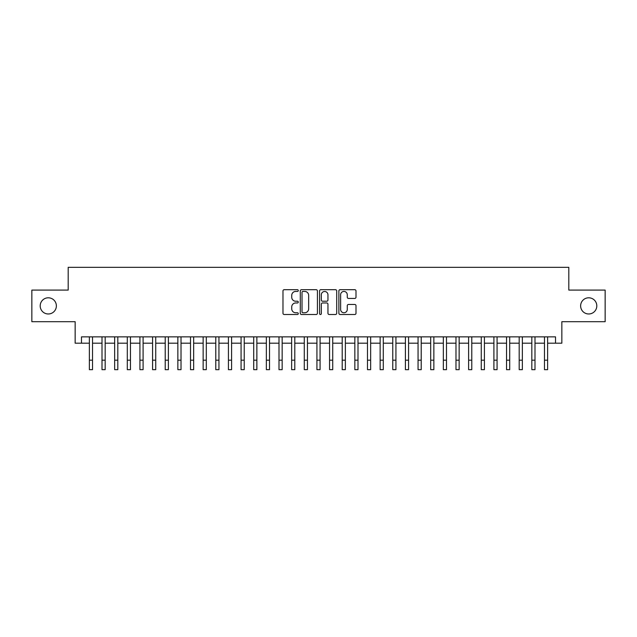 <?xml version="1.0" encoding="UTF-8"?>
<svg xmlns="http://www.w3.org/2000/svg" width="637" height="637" viewBox="0 0 637 637"><rect width="100%" height="100%" fill="white"/><g stroke="black" fill="none" stroke-linecap="round" stroke-linejoin="round"><path stroke-width="0.96" d="M298.275 290.56A0.868 0.868 0 0 0 297.407 289.692L284.221 289.692A1.242 1.242 0 0 0 282.979 290.926L282.979 313.269A1.242 1.242 0 0 0 284.221 314.503L297.407 314.503A0.868 0.868 0 0 0 298.275 313.635A0.868 0.868 0 0 0 297.407 312.767L295.695 312.767A3.973 3.973 0 0 1 291.73 308.802L291.73 306.938A3.973 3.973 0 0 1 295.695 302.965L297.407 302.965A0.868 0.868 0 0 0 298.275 302.097A0.868 0.868 0 0 0 297.407 301.229L295.695 301.229A3.973 3.973 0 0 1 291.73 297.256L291.73 295.393A3.973 3.973 0 0 1 295.695 291.428L297.407 291.428A0.868 0.868 0 0 0 298.275 290.56M580.626 305.887A8.09 8.09 0 0 0 588.715 313.977A8.09 8.09 0 0 0 596.805 305.887A8.09 8.09 0 0 0 588.715 297.798A8.09 8.09 0 0 0 580.626 305.887M40.195 305.887A8.09 8.09 0 0 0 48.285 313.977A8.09 8.09 0 0 0 56.374 305.887A8.09 8.09 0 0 0 48.285 297.798A8.09 8.09 0 0 0 40.195 305.887M354.761 298.435A1.242 1.242 0 0 0 356.003 297.192L356.003 290.926A1.242 1.242 0 0 0 354.761 289.692L340.118 289.692A1.242 1.242 0 0 0 338.884 290.926L338.884 313.269A1.242 1.242 0 0 0 340.118 314.503L354.761 314.503A1.242 1.242 0 0 0 356.003 313.269L356.003 305.696A1.242 1.242 0 0 0 354.761 304.454L348.495 304.454A1.242 1.242 0 0 0 347.261 305.696L347.261 309.447A3.32 3.32 0 0 1 343.94 312.767A3.32 3.32 0 0 1 340.62 309.447L340.62 294.748A3.32 3.32 0 0 1 343.94 291.428A3.32 3.32 0 0 1 347.261 294.748L347.261 297.192A1.242 1.242 0 0 0 348.495 298.435L354.761 298.435M81.472 343.184L81.472 336.862L555.528 336.862L555.528 343.184L561.85 343.184L561.85 321.693L605.15 321.693L605.15 290.09L568.809 290.09L568.809 267.333L68.191 267.333L68.191 290.09L31.85 290.09L31.85 321.693L75.15 321.693L75.15 343.184L89.371 343.184M317.417 290.926A1.242 1.242 0 0 0 316.175 289.692L301.532 289.692A1.242 1.242 0 0 0 300.29 290.926L300.29 313.269A1.242 1.242 0 0 0 301.532 314.503L316.175 314.503A1.242 1.242 0 0 0 317.417 313.269L317.417 290.926M320.825 289.692L335.468 289.692A1.242 1.242 0 0 1 336.71 290.926L336.71 313.269A1.242 1.242 0 0 1 335.468 314.503L329.202 314.503A1.242 1.242 0 0 1 327.959 313.269L327.959 304.207A1.242 1.242 0 0 0 326.717 302.965L322.561 302.965A1.242 1.242 0 0 0 321.327 304.207L321.327 313.635A0.868 0.868 0 0 1 320.451 314.503A0.868 0.868 0 0 1 319.583 313.635L319.583 290.926A1.242 1.242 0 0 1 320.825 289.692M92.532 343.184L102.008 343.184M105.169 343.184L114.652 343.184M117.813 343.184L127.296 343.184M130.458 343.184L139.933 343.184M143.094 343.184L152.577 343.184M155.739 343.184L165.222 343.184M168.383 343.184L177.858 343.184M181.019 343.184L190.503 343.184M193.664 343.184L203.147 343.184M206.308 343.184L215.784 343.184M218.945 343.184L228.428 343.184M231.589 343.184L241.073 343.184M244.234 343.184L253.709 343.184M256.87 343.184L266.354 343.184M269.515 343.184L278.998 343.184M282.159 343.184L291.635 343.184M294.796 343.184L304.279 343.184M307.44 343.184L316.923 343.184M320.077 343.184L329.56 343.184M332.721 343.184L342.204 343.184M345.365 343.184L354.841 343.184M358.002 343.184L367.485 343.184M370.646 343.184L380.13 343.184M383.291 343.184L392.766 343.184M395.927 343.184L405.411 343.184M408.572 343.184L418.055 343.184M421.216 343.184L430.692 343.184M433.853 343.184L443.336 343.184M446.497 343.184L455.981 343.184M459.142 343.184L468.617 343.184M471.778 343.184L481.261 343.184M484.423 343.184L493.906 343.184M497.067 343.184L506.542 343.184M509.704 343.184L519.187 343.184M522.348 343.184L531.831 343.184M534.992 343.184L544.468 343.184M547.629 343.184L555.528 343.184M302.893 291.428A0.868 0.868 0 0 0 302.026 292.295L302.026 311.899A0.868 0.868 0 0 0 302.893 312.767L304.693 312.767A3.973 3.973 0 0 0 308.666 308.802L308.666 295.393A3.973 3.973 0 0 0 304.693 291.428L302.893 291.428M327.959 294.804A3.32 3.32 0 0 0 324.639 291.491A3.32 3.32 0 0 0 321.327 294.804L321.327 299.987A1.242 1.242 0 0 0 322.561 301.229L326.717 301.229A1.242 1.242 0 0 0 327.959 299.987L327.959 294.804M89.371 360.184L92.532 360.184L92.532 369.667L89.371 369.667L89.371 336.862M92.532 360.184L92.532 336.862M102.008 360.184L105.169 360.184L105.169 369.667L102.008 369.667L102.008 336.862M105.169 360.184L105.169 336.862M114.652 360.184L117.813 360.184L117.813 369.667L114.652 369.667L114.652 336.862M117.813 360.184L117.813 336.862M127.296 360.184L130.458 360.184L130.458 369.667L127.296 369.667L127.296 336.862M130.458 360.184L130.458 336.862M139.933 360.184L143.094 360.184L143.094 369.667L139.933 369.667L139.933 336.862M143.094 360.184L143.094 336.862M152.577 360.184L155.739 360.184L155.739 369.667L152.577 369.667L152.577 336.862M155.739 360.184L155.739 336.862M165.222 360.184L168.383 360.184L168.383 369.667L165.222 369.667L165.222 336.862M168.383 360.184L168.383 336.862M177.858 360.184L181.019 360.184L181.019 369.667L177.858 369.667L177.858 336.862M181.019 360.184L181.019 336.862M190.503 360.184L193.664 360.184L193.664 369.667L190.503 369.667L190.503 336.862M193.664 360.184L193.664 336.862M203.147 360.184L206.308 360.184L206.308 369.667L203.147 369.667L203.147 336.862M206.308 360.184L206.308 336.862M215.784 360.184L218.945 360.184L218.945 369.667L215.784 369.667L215.784 336.862M218.945 360.184L218.945 336.862M228.428 360.184L231.589 360.184L231.589 369.667L228.428 369.667L228.428 336.862M231.589 360.184L231.589 336.862M241.073 360.184L244.234 360.184L244.234 369.667L241.073 369.667L241.073 336.862M244.234 360.184L244.234 336.862M253.709 360.184L256.87 360.184L256.87 369.667L253.709 369.667L253.709 336.862M256.87 360.184L256.87 336.862M266.354 360.184L269.515 360.184L269.515 369.667L266.354 369.667L266.354 336.862M269.515 360.184L269.515 336.862M278.998 360.184L282.159 360.184L282.159 369.667L278.998 369.667L278.998 336.862M282.159 360.184L282.159 336.862M291.635 360.184L294.796 360.184L294.796 369.667L291.635 369.667L291.635 336.862M294.796 360.184L294.796 336.862M304.279 360.184L307.44 360.184L307.44 369.667L304.279 369.667L304.279 336.862M307.44 360.184L307.44 336.862M316.923 360.184L320.077 360.184L320.077 369.667L316.923 369.667L316.923 336.862M320.077 360.184L320.077 336.862M329.56 360.184L332.721 360.184L332.721 369.667L329.56 369.667L329.56 336.862M332.721 360.184L332.721 336.862M342.204 360.184L345.365 360.184L345.365 369.667L342.204 369.667L342.204 336.862M345.365 360.184L345.365 336.862M354.841 360.184L358.002 360.184L358.002 369.667L354.841 369.667L354.841 336.862M358.002 360.184L358.002 336.862M367.485 360.184L370.646 360.184L370.646 369.667L367.485 369.667L367.485 336.862M370.646 360.184L370.646 336.862M380.13 360.184L383.291 360.184L383.291 369.667L380.13 369.667L380.13 336.862M383.291 360.184L383.291 336.862M392.766 360.184L395.927 360.184L395.927 369.667L392.766 369.667L392.766 336.862M395.927 360.184L395.927 336.862M405.411 360.184L408.572 360.184L408.572 369.667L405.411 369.667L405.411 336.862M408.572 360.184L408.572 336.862M418.055 360.184L421.216 360.184L421.216 369.667L418.055 369.667L418.055 336.862M421.216 360.184L421.216 336.862M430.692 360.184L433.853 360.184L433.853 369.667L430.692 369.667L430.692 336.862M433.853 360.184L433.853 336.862M443.336 360.184L446.497 360.184L446.497 369.667L443.336 369.667L443.336 336.862M446.497 360.184L446.497 336.862M455.981 360.184L459.142 360.184L459.142 369.667L455.981 369.667L455.981 336.862M459.142 360.184L459.142 336.862M468.617 360.184L471.778 360.184L471.778 369.667L468.617 369.667L468.617 336.862M471.778 360.184L471.778 336.862M481.261 360.184L484.423 360.184L484.423 369.667L481.261 369.667L481.261 336.862M484.423 360.184L484.423 336.862M493.906 360.184L497.067 360.184L497.067 369.667L493.906 369.667L493.906 336.862M497.067 360.184L497.067 336.862M506.542 360.184L509.704 360.184L509.704 369.667L506.542 369.667L506.542 336.862M509.704 360.184L509.704 336.862M519.187 360.184L522.348 360.184L522.348 369.667L519.187 369.667L519.187 336.862M522.348 360.184L522.348 336.862M531.831 360.184L534.992 360.184L534.992 369.667L531.831 369.667L531.831 336.862M534.992 360.184L534.992 336.862M544.468 360.184L547.629 360.184L547.629 369.667L544.468 369.667L544.468 336.862M547.629 360.184L547.629 336.862"/></g></svg>
